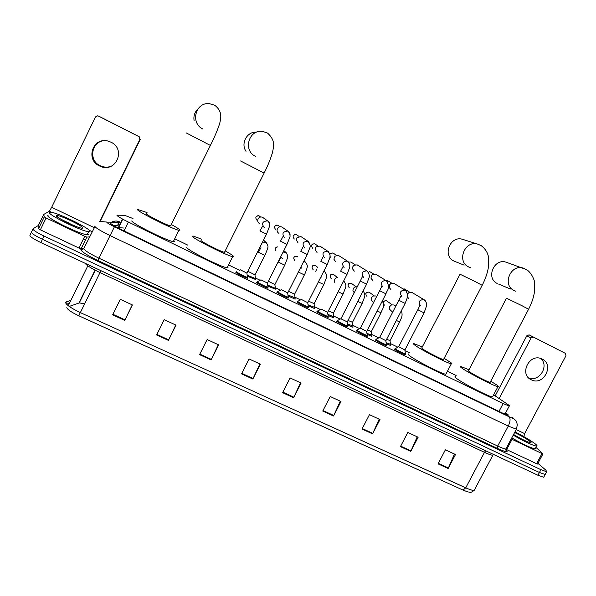 <?xml version="1.0" encoding="UTF-8"?>
<svg xmlns="http://www.w3.org/2000/svg" width="596" height="596" viewBox="0 0 596 596"><rect width="100%" height="100%" fill="white"/><g stroke="black" fill="none" stroke-linecap="round" stroke-linejoin="round"><path stroke-width="0.89" d="M255.483 279.464L247.601 276.32M275.359 289.12L268.081 286.281M295.027 298.671L295.154 299.125L288.337 296.13M314.479 308.125L314.636 308.594L308.37 305.867M333.73 317.474L333.916 317.959L328.187 315.493M352.802 326.75L352.988 327.226L347.781 325.006M371.68 335.928L371.867 336.397L367.166 334.416M390.358 345.01L390.551 345.471L386.335 343.728M267.924 287.764L268.006 288.218C266.464 288.106 256.787 283.189 256.436 282.34L256.943 282.251M288.173 297.583L288.278 298.052C286.788 297.955 277.304 293.128 276.812 292.219L277.319 292.107M308.192 307.298L308.333 307.789C306.888 307.692 297.59 302.947 296.964 301.986L297.471 301.867M328.001 316.908L328.173 317.415C326.779 317.333 317.653 312.662 316.893 311.648L317.407 311.507M247.452 277.825L247.511 278.272C245.91 278.146 236.031 273.139 235.83 272.35L236.329 272.275M347.61 326.429L347.796 326.936C346.447 326.861 337.485 322.265 336.606 321.199L337.113 321.05M367.024 335.861L367.21 336.353C365.907 336.293 357.108 331.771 356.103 330.653L356.572 330.475M386.23 345.188L386.417 345.673C385.165 345.62 376.508 341.165 375.391 340.003L375.815 339.795M405.235 354.411L405.422 354.896C404.215 354.844 395.699 350.455 394.47 349.249L394.857 349.018M132.99 218.553L124.631 215.32L116.905 215.201C117.218 216.139 121.04 218.427 128.364 222.055L503.143 403.552L509.237 406.047C509.93 406.107 509.446 405.563 507.785 404.431L493.644 394.82M123.744 228.052L117.047 227.426M456.119 375.487L447.417 371.263M409.363 352.772L404.952 350.634M397.778 347.148L390.454 343.587M378.758 337.902L371.807 334.527M359.522 328.56L352.959 325.371M340.085 319.121L333.916 316.118M320.425 309.57L314.658 306.769M300.555 299.915L295.206 297.315M280.455 290.148L275.531 287.756M260.132 280.276L255.647 278.101M239.562 270.286L229.11 265.205M187.867 245.172L175.462 239.145M120.63 222.897L110.163 222.755C110.424 223.761 114.231 226.085 121.591 229.713L501.921 412.812L508.03 415.248C508.738 415.278 508.254 414.704 506.593 413.535L505.639 412.864M537.912 463.353L545.906 470.192L546.659 471.741L540.922 469.685L44.029 236.068C36.319 232.313 32.661 229.885 33.048 228.79L38.397 225.437M83.492 238.795L85.556 239.778M543.984 476.755L543.708 477.262L537.957 475.25L40.878 242.565L42.458 239.316C34.747 235.562 31.089 233.125 31.491 232C31.089 233.125 34.747 235.562 42.458 239.316L539.44 472.472L42.458 239.316L44.029 236.068M545.452 474.006L545.184 474.505L539.44 472.472L545.184 474.505L546.659 471.741M113.806 225.616L119.431 225.921M454.472 454.04L448.155 468.486L455.5 454.517L445.391 449.838L438.038 463.852L448.155 468.486M417.222 436.801L410.771 451.366L418.154 437.233L407.828 432.45L400.43 446.635L410.771 451.366M379.16 419.182L372.575 433.873L379.995 419.562L369.445 414.682L362.01 429.038L372.575 433.873M340.271 401.175L333.536 416.001L340.994 401.51L330.214 396.519L322.741 411.054L333.536 416.001M132.275 304.884L124.743 320.38L132.386 304.936L120.31 299.341L112.651 314.844L124.743 320.38M175.783 325.021L168.422 340.383L176.029 325.14L164.228 319.672L156.606 334.974L168.422 340.383M218.3 344.704L211.103 359.932L218.68 344.883L207.14 339.541L199.563 354.642L211.103 359.932M259.871 363.955L252.831 379.041L260.37 364.178L249.091 358.963L241.544 373.871L252.831 379.041M300.518 382.766L293.634 397.726L301.129 383.049L290.103 377.946L282.593 392.667L293.634 397.726M463.085 490.121L465.729 487.841C469.953 489.733 472.77 490.575 474.185 490.374C469.194 494.024 470.386 491.767 468.203 492.013L463.085 490.121L78.791 315.776C71.691 312.416 67.691 309.719 66.782 307.67M40.878 242.565C33.167 238.81 29.524 236.366 29.942 235.211L31.35 232.298M84.647 303.841L79.275 302.902L69.248 306.441M89.691 231.427L88.662 231.62C82.263 231.74 45.303 213.487 49.565 212.288L50.518 212.183C57.32 212.303 92.581 229.654 89.691 231.427M88.275 234.325L87.165 234.675C80.728 234.876 43.776 216.646 48.075 215.372M56.605 215.648L57.067 215.566C60.934 215.305 84.833 227.001 82.769 228.126L81.905 228.223C77.182 227.97 54.027 216.467 56.605 215.648M72.518 224.983L60.732 219.097M110.752 166.403C107.6 167.461 104.434 167.379 101.253 166.165L100.195 165.695C87.314 160.078 92.194 139.36 106.118 140.775M111.012 142.206L108.345 141.185C93.2 136.372 84.93 159.527 99.457 165.919L100.53 166.396C115.885 173.205 126.337 149.194 111.012 142.206M83.812 248.45L81.108 248.785L78.977 248.033L84.707 236.321L46.101 217.98L40.357 229.833L38.546 228.7L38.084 226.085L43.717 214.478L44.283 216.87L46.101 217.98M78.977 248.033L40.357 229.833M98.988 116.294L97.707 115.803L95.509 116.905L51.666 207.289L49.364 211.267L43.732 214.441L38.069 226.137M139.24 136.73L139.874 139.427L139.24 136.73L99.234 116.399M100.039 221.615L140.216 139.509M138.89 136.618L98.347 116.019M139.874 139.427L99.584 221.764M84.707 236.321L86.822 237.104L89.899 236.865M146.445 213.77L146.43 213.793C145.417 214.538 167.081 225.43 170.545 225.921L171.126 225.862L170.784 225.444M171.715 224.67C176.9 227.583 179.634 229.408 179.917 230.16L178.927 230.287C173.056 229.49 135.419 210.552 137.482 209.42L147.048 212.549M173.809 240.62L174.352 241.38L173.324 241.596C167.297 241.119 129.675 222.226 131.895 220.781M197.805 109.105C194.631 112.264 193.395 116.093 194.095 120.608M201.075 240.33L201.008 240.471C200.867 241.581 221.295 251.914 224.483 252.339L224.99 252.19L224.714 251.885M225.549 251.08C230.257 253.747 232.924 255.513 233.535 256.369L232.678 256.652C227.27 255.967 191.77 237.998 192.314 236.217L193.246 236.061L201.642 239.19M227.568 266.859L228.007 267.403L227.098 267.79C221.548 267.403 186.064 249.471 186.757 247.392L186.876 247.154M256.809 132.096C247.198 131.195 240.404 143.331 246.014 151.332M463.301 239.562L462.541 239.324C450.226 235.293 442.105 255.632 453.847 261.003L464.105 265.145M443.484 359.567L482.179 285.32L475.206 281.588L460.03 274.235L421.826 347.848L421.99 348.481C424.702 350.798 441.316 359.366 443.484 359.567L443.655 359.232M444.132 358.323L450.785 362.554C452.088 363.553 452.26 363.977 451.299 363.813C447.611 363.508 418.742 348.608 414.295 344.719C413.244 343.87 413.17 343.519 414.071 343.683L422.296 346.947M446.203 373.58L445.853 374.258C442.046 374.176 413.214 359.261 408.893 355.142C407.865 354.248 407.813 353.86 408.737 353.972M490.128 382.394L528.585 309.242L522.185 305.815L506.481 298.194L468.538 370.652L468.948 371.435C472.151 373.96 488.154 382.237 490.128 382.394L490.292 382.088M490.754 381.209L496.982 385.135C498.584 386.305 498.904 386.811 497.936 386.662C494.568 386.424 466.757 372.016 461.46 367.777C460.119 366.756 459.911 366.331 460.827 366.48L469 369.781M492.847 396.34L492.519 396.958C489.04 396.929 461.274 382.498 456.089 378.043C454.778 376.977 454.592 376.501 455.53 376.612M506.958 262.478L506.078 262.18C494.017 258.016 485.658 278.205 497.213 283.487M246.953 273.095L240.344 269.832M247.474 276.931L247.526 277.341C246.029 277.222 236.768 272.528 236.575 271.791L236.806 271.672M259.61 223.686C257.792 222.539 257.271 220.952 258.046 218.933C259.066 217.257 260.519 216.668 262.411 217.182L264.043 218.404M267.462 283.07L260.921 279.822M267.976 286.892L268.021 287.287C266.576 287.183 257.509 282.571 257.174 281.781L260.884 279.897M278.958 233.379C277.155 232.239 276.641 230.667 277.416 228.663C278.436 226.987 279.889 226.405 281.766 226.927L283.227 227.955M287.741 292.934L281.275 289.693M288.255 296.741L288.3 297.136C286.899 297.031 278.012 292.509 277.55 291.66L277.743 291.504M298.089 242.974L296.205 239.696L297.002 237.633L300.92 236.56L302.239 237.454M307.804 302.701L301.397 299.46M308.311 306.486L308.356 306.873C307.007 306.776 298.291 302.328 297.695 301.427L297.866 301.248M317.027 252.466L315.172 249.635L315.545 247.817L316.282 246.826L319.873 246.096L321.08 246.886M327.651 312.349L321.304 309.115M328.15 316.126L328.195 316.498C326.891 316.416 318.339 312.043 317.616 311.097L317.757 310.889M335.772 261.86L333.969 259.349L334.311 257.241L335.302 256.042L338.625 255.535L339.735 256.243M347.282 321.9L340.919 318.808L360.26 280.992M347.773 325.662L347.818 326.027C346.559 325.952 338.155 321.654 337.329 320.655L340.86 318.733M354.322 271.15L352.579 268.893L352.892 266.568L354.084 265.227L357.183 264.877L358.203 265.518M366.696 331.346L360.424 328.12L379.652 290.669M367.196 335.101L367.233 335.451C366.019 335.384 357.764 331.152 356.818 330.11L360.312 328.18M372.679 280.351L371.003 278.295L371.271 275.806L372.649 274.354L375.547 274.115L376.501 274.704M385.91 340.696L379.659 337.463L398.836 300.242M386.402 344.436L386.439 344.779C385.269 344.719 377.156 340.547 376.098 339.459L376.136 339.176M390.842 289.462L389.24 287.57L389.471 284.94L390.998 283.413L393.718 283.264L394.612 283.8M404.915 349.941L398.679 346.701L417.811 309.711M405.407 353.666L405.444 354.002C404.312 353.95 396.333 349.837 395.178 348.712L398.575 346.76M407.53 293.895L409.147 292.398L411.709 292.316L412.544 292.815M408.826 298.469L407.411 297.031M255.013 274.86L248.599 271.679M255.535 278.608L247.4 275.24M263.633 240.106L265.153 241.73M274.927 284.56L268.572 281.387M275.434 288.293L267.887 285.223M283.942 250.566L284.247 251.005M294.625 294.156L288.613 291.355M295.132 297.873L288.151 295.08M314.114 303.647L308.624 301.159M315.701 271.299L316.856 269.019M314.613 307.35L308.192 304.832M333.402 313.042L328.433 310.844M334.818 282.601L334.401 281.379L334.758 279.323L335.958 277.974L337.455 277.423M333.894 316.729L328.009 314.464M352.482 322.332L348.042 320.417M354.225 292.778L352.936 290.759L353.257 288.509L354.657 287.041L357.317 286.736M352.974 326.012L347.617 324M371.36 331.525L367.449 329.886M373.565 302.53L371.286 300.004L371.569 297.59L373.133 296.041L375.949 295.951L376.702 296.421M371.852 335.19L367.002 333.417M390.045 340.629L386.648 339.251M392.667 312.215L389.441 309.13L389.687 306.582L391.401 304.973L394.045 304.951L395.044 305.644M390.536 344.279L386.186 342.737M542.166 359.083L541.578 358.807C529.382 353.011 518.885 374.348 531.23 379.771L531.468 379.89C543.597 386.126 554.63 364.73 542.166 359.083M537.577 463.979L536.594 463.718L541.995 453.563L512.076 439.349L506.645 449.6L505.825 449.183M536.594 463.718L506.645 449.6M495.187 395.871L526.842 335.764L529.062 334.855L533.457 337.135L531.073 337.992L499.15 398.568M523.839 436.607L524.644 433.612L565.976 355.708L565.336 353.339L529.196 334.915M565.336 353.339L533.457 337.135M511.234 438.917L512.076 439.349M541.995 453.563L542.919 453.787L535.916 447.387M540.654 358.472C549.601 365.743 539.216 382.461 528.622 377.901M514.959 431.884C523.929 436.428 530.745 440.474 535.402 444.02C537.13 445.421 537.518 446.136 536.571 446.151C532.362 445.316 524.577 441.651 513.223 435.155M535.506 448.155L535.148 448.833C530.917 448.028 523.132 444.37 511.793 437.866M514.624 432.525C521.172 435.691 526.298 438.663 530 441.442C531.155 442.388 531.364 442.835 530.626 442.798C527.028 441.882 521.351 439.103 513.588 434.477M118.462 227.314L117.121 227.463M124.028 230.89L128.364 222.055M118.433 227.367L122.515 219.052M499.001 411.404L503.143 403.552M120.928 222.293L106.773 222.144C106.93 222.815 109.478 224.372 114.417 226.808L509.081 416.746C512.88 418.526 514.102 418.817 512.731 417.625L512.135 417.185M516.658 428.651L516.374 429.209L508.269 426.073L110.022 235.539C100.031 230.622 94.95 227.463 94.771 226.063M505.758 449.526C509.044 452.759 506.287 452.394 497.474 448.445L97.781 260.43L114.417 226.808M97.781 260.43C86.517 254.932 80.87 251.244 80.847 249.381L83.529 248.875M94.906 226.629L83.85 248.398C83.909 250.037 88.931 253.3 98.914 258.18L497.697 446.054C501.877 448.006 504.603 448.989 505.892 449.004L506.25 448.326M32.914 229.073L31.491 232M540.922 469.685L537.957 475.25M509.081 416.746C510.608 418.556 510.34 421.663 508.269 426.073L497.697 446.054L497.474 448.445M83.008 249.299L81.436 249.143M119.468 221.943C116.883 220.729 114.335 220.758 111.832 222.025M106.989 222.077L100.486 221.489M110.267 223.105L110.484 222.658M117.516 225.504L118.976 222.539M506.011 414.63L506.593 413.535M485.606 450.74L484.481 452.334L100.001 272.588C91.531 268.513 86.562 265.406 85.086 263.261M493.205 454.51L492.78 455.202C491.462 455.232 488.698 454.279 484.481 452.334L465.729 487.841L80.341 312.602L78.791 315.776M70.596 300.362L65.739 302.179C65.59 304.392 70.462 307.864 80.341 312.602L100.933 270.673M66.305 301.792L65.888 303.312M493.332 454.361L474.699 489.398M68.264 305.711L87.821 265.816M78.94 302.984L95.062 270.137M293.888 397.204L282.862 392.153M253.091 378.512L241.812 373.342M211.364 359.395L199.831 354.113M168.683 339.839L156.875 334.43M125.011 319.836L112.927 314.293M333.782 415.479L323.002 410.54M372.82 433.367L362.271 428.531M411.009 450.859L400.691 446.136M448.393 467.987L438.298 463.36M62.997 220.378L69.427 223.232M94.369 227.724L51.666 207.289M92.38 231.792L89.132 230.25M51.599 212.332L49.364 211.267M86.867 237.096L81.153 248.785M38.546 228.7L44.283 216.87M186.272 132.923L210.381 145.424M202.886 129.034C190.094 123.178 195.466 101.953 209.367 103.667L214.769 105.269C218.106 107.913 220.028 110.781 220.527 113.873C221.056 115.944 220.758 119.215 219.633 123.67C217.421 130.368 214.359 137.572 210.455 145.282L170.545 225.921M240.583 160.972L264.11 173.101M255.446 156.308C242.579 150.423 248.942 128.892 262.836 131.463L267.53 133.072C276.253 140.954 273.415 147.413 272.327 153.053C270.435 159.288 267.723 165.926 264.177 172.967L224.483 252.339M468.605 266.926C456.312 261.301 464.873 239.927 477.776 244.151L462.541 239.324M477.776 244.151L481.382 245.775C485.189 248.808 487.513 252.346 488.362 256.392L488.571 266.36C487.603 272.625 485.472 278.943 482.179 285.32L482.127 285.417M513.976 290.475C501.892 284.948 510.705 263.745 523.318 268.103L524.711 268.617M506.078 262.18L526.871 269.757C532.34 273.624 534.746 281.454 534.523 282.072L534.538 291.571C533.629 297.478 531.639 303.364 528.585 309.242L528.54 309.331M257.04 220.326C254.939 217.622 255.587 216.102 258.999 215.782L260.154 216.653M264.229 227.612C261.331 223.53 262.382 221.287 267.38 220.885L267.984 221.176C269.608 222.293 270.137 223.805 269.578 225.705M266.516 234.168L259.893 230.89M275.777 229.728C273.698 227.031 274.354 225.526 277.743 225.214L278.779 225.951M284.538 237.782C281.685 233.714 282.735 231.494 287.704 231.106L288.285 231.382C289.738 232.351 290.304 233.706 289.976 235.442M286.974 244.39L280.418 241.134M294.32 239.033C292.271 236.351 292.934 234.854 296.301 234.548L297.24 235.189M307.216 254.499L300.712 251.266L303.14 246.804M304.623 247.839C301.807 243.794 302.865 241.589 307.797 241.216L310.106 245.016M312.684 248.241C310.658 245.574 311.321 244.092 314.673 243.794L315.522 244.36M327.226 264.497L320.782 261.286L323.121 256.869M324.485 257.785C321.713 253.762 322.771 251.572 327.673 251.207L329.953 254.447M330.855 257.36L329.968 256.578M329.916 253.985L332.851 252.942L333.641 253.449M347.028 274.384L340.629 271.195L342.879 266.822M344.138 267.626C341.396 263.626 342.462 261.443 347.334 261.093L349.509 263.775M348.794 262.173L350.85 261.994L351.58 262.456M366.607 284.165L360.26 280.999L362.42 276.656M363.567 277.356C360.871 273.378 361.943 271.217 366.771 270.875L368.79 273.028M373.55 273.989L369.349 271.381M385.977 293.843L379.682 290.692L381.753 286.378M382.796 286.981C380.136 283.025 381.202 280.88 386.007 280.545L387.825 282.266M391.721 283.137L386.946 280.224M405.146 303.416L398.888 300.28L400.877 295.988M401.816 296.51C399.193 292.576 400.266 290.438 405.027 290.11L406.651 291.504M409.698 292.196L403.946 288.702M424.099 312.885L417.885 309.764L419.793 305.495M420.627 305.927C418.042 302.016 419.115 299.9 423.845 299.579L425.291 300.719M262.247 242.87L266.248 242.602M264.818 255.379L258.373 252.227M275.553 250.782C274.674 248.726 275.322 247.429 277.512 246.893L276.537 247.117M282.348 258.619L280.805 256.794M283.182 252.086L285.983 252.406M284.709 265.198L278.325 262.069M294.908 260.69C292.867 257.949 293.56 256.481 296.994 256.28L297.858 256.913M301.881 268.289L300.794 267.299M303.655 261.644L305.502 262.106M304.385 274.912L298.387 272.044M313.191 269.757C311.179 267.038 311.872 265.578 315.284 265.376L316.245 266.144M321.199 277.848L320.67 277.468M323.799 271.314L324.813 271.709M323.851 284.515L318.391 281.953M331.294 278.734C329.305 276.03 330.005 274.577 333.387 274.376L334.267 275.061M343.11 294.022L345.471 287.756C346.313 286.095 345.836 283.949 344.041 281.312L343.922 281.2M333.529 317.869L333.931 317.072L333.343 313.161L343.072 294.111L338.178 291.749M349.219 287.622C347.252 284.933 347.952 283.495 351.305 283.294L352.124 283.897M362.167 303.431L357.764 301.434M366.965 296.421C365.028 293.754 365.72 292.316 369.051 292.115L369.811 292.666M381.03 312.736L377.149 311.015M382.461 300.689L382.945 301.561M384.532 305.13L383.511 304.087M383.34 302.671C383.898 301.01 384.986 300.406 386.625 300.853L387.325 301.353M399.685 321.944L396.333 320.484M524.644 433.612L516.188 429.567M531.073 337.992L526.842 335.764M118.485 227.367L117.256 227.538M118.723 227.367L122.739 219.179M504.939 414.19L509.237 406.047M505.751 449.57C507.077 451.105 507.405 451.664 506.719 451.239C506.175 451.5 505.9 450.755 505.892 449.004L516.374 429.209L517.321 424.911C516.777 422.199 516.211 420.702 515.644 420.426L512.292 417.26M120.951 222.241C118.939 222.032 117.427 219.768 112.271 222.017M117.792 225.519L119.245 222.561M66.588 304.213L69.143 303.334M543.708 477.262L545.184 474.505M79.275 302.902L95.293 270.264M88.662 231.62L87.165 234.675M57.581 217.033L57.067 215.566M86.822 237.104L81.108 248.785M101.253 166.165L100.53 166.396M178.927 230.287L173.324 241.596M232.678 256.652L227.098 267.79M470.326 267.641L468.478 266.896M451.299 363.813L445.853 374.258M515.503 291.116L513.648 290.349M510.444 289.008L498.681 284.106M497.936 386.662L492.519 396.958M260.638 217.019L258.999 215.782L257.807 215.655M260.005 230.883L262.516 226.316M262.411 217.182L268.066 221.272C269.601 223.031 270.062 224.774 269.452 226.502L266.479 234.235L246.878 273.236L247.541 277.341L247.102 278.176M279.926 226.771L277.743 225.214L276.283 225.139M280.515 241.119L282.944 236.619M281.766 226.927L288.382 231.494C290.096 234.265 290.505 236.344 289.611 237.744L286.944 244.457L267.388 283.212L268.044 287.294M268.021 287.287L267.604 288.121M299.028 236.411L296.301 234.548L294.498 234.593M300.92 236.56L308.482 241.603C310.218 244.36 310.65 246.476 309.764 247.951L307.186 254.559L287.674 293.076L288.315 297.136L287.883 297.963M281.245 289.753L277.758 291.504M317.944 245.954L314.673 243.794L312.446 244.062M319.873 246.096L328.351 251.601C330.132 254.328 330.571 256.511 329.685 258.135L327.197 264.557L307.737 302.835M307.745 302.835L308.37 306.873L307.938 307.692M301.375 299.497L297.881 301.256M336.666 255.401L332.851 252.942L330.177 253.62M338.625 255.535L348.004 261.495C349.822 264.214 350.292 266.427 349.405 268.133L346.999 274.443L327.584 312.483L328.21 316.506L327.778 317.318M321.289 309.138L317.772 310.896M355.201 264.743L350.85 261.994L348.787 262.151M357.183 264.877L367.449 271.277C369.304 273.996 369.796 276.253 368.917 278.034L366.577 284.225L347.215 322.026L347.833 326.027M347.818 326.027L347.401 326.839M337.321 320.648L336.904 321.46M375.547 274.115L386.685 280.954C390.805 288.963 386.558 290.438 385.955 293.895L366.637 331.473L367.248 335.459M367.233 335.451L366.816 336.263M356.78 330.065L356.363 330.877M393.718 283.264L405.712 290.528C407.813 294.32 408.312 296.808 407.21 297.993L405.116 303.468L385.843 340.815L386.454 344.779M386.439 344.779L386.029 345.583M379.548 337.515L376.15 339.184M376.031 339.385L375.614 340.189M411.709 292.316L424.538 299.997C427.459 303.804 426.289 303.953 426.334 306.456L424.076 312.93L404.855 350.053L405.459 354.002M405.444 354.002L405.034 354.806M395.066 348.608L394.656 349.405M258.485 252.19L260.951 247.608M263.588 240.203L266.308 242.684C267.954 245.232 268.409 246.975 267.671 247.914C267.597 249.188 264.684 256.049 264.773 255.475L254.946 274.994L255.595 278.988M255.58 278.988L255.17 279.8M278.421 262.017L280.798 257.502M283.882 250.685L286.058 252.495C287.749 255.17 288.166 257.181 287.309 258.545L284.665 265.287L274.86 284.687L275.494 288.665M275.479 288.658L275.069 289.47M297.821 256.98L296.994 256.28L294.677 256.504M303.997 260.974L305.592 262.203C307.275 264.669 307.767 266.472 307.067 267.604C306.977 269.042 304.4 275.285 304.34 275.002L294.566 294.282L295.184 298.231L294.767 299.036M317.713 267.328L315.284 265.376C313.779 265.145 312.893 265.317 312.609 265.905M323.911 271.091L324.917 271.813C326.675 274.451 327.13 276.559 326.28 278.138L323.807 284.605L314.055 303.774L314.666 307.7L314.248 308.505M337.358 277.438L333.387 274.376C331.48 274.212 330.482 274.532 330.385 275.337M355.797 286.631L351.305 283.294C349.1 283.175 348.027 283.659 348.086 284.761M352.601 327.137L353.011 326.347L352.422 322.451L362.13 303.513L364.424 297.419C365.251 295.728 364.834 293.545 363.165 290.885M374.057 295.735L369.051 292.115C366.659 292.092 365.549 292.755 365.728 294.096M371.487 336.308L371.889 335.518L371.308 331.644L380.986 312.818C381.909 309.145 385.001 308.244 382.431 300.742M376.672 296.473L375.949 295.951M392.131 304.742L386.625 300.853C384.234 300.779 383.131 301.367 383.325 302.626M389.985 340.741L399.648 322.026C400.981 317.936 403.172 316.849 401.421 310.635M389.993 340.741L390.581 344.6L390.164 345.382M395.781 306.165L394.045 304.951M529.062 334.855L533.316 337.075M542.934 453.921L537.532 464.06M529.181 378.423L531.468 379.89M536.571 446.151L535.148 448.833"/></g></svg>
